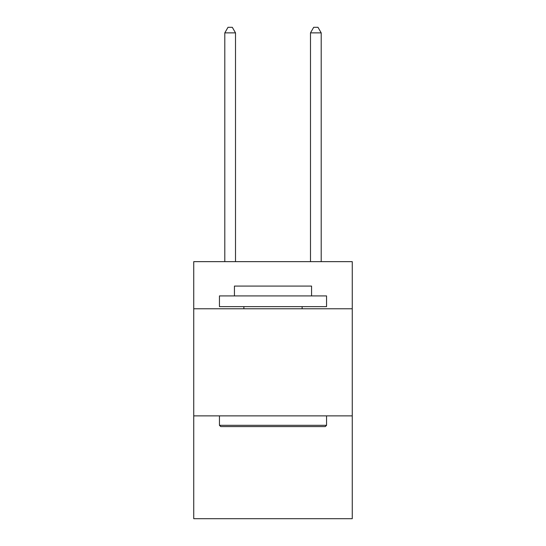 <?xml version="1.0" encoding="UTF-8"?>
<svg xmlns="http://www.w3.org/2000/svg" width="546" height="546" viewBox="0 0 546 546"><rect width="100%" height="100%" fill="white"/><g stroke="black" fill="none" stroke-linecap="round" stroke-linejoin="round"><path stroke-width="0.82" d="M352.259 308.77L352.259 261.65L193.741 261.65L193.741 308.77L352.259 308.77L352.259 518.7L193.741 518.7L193.741 308.77M352.259 415.881L193.741 415.881M220.734 426.59L219.444 425.307L326.556 425.307L325.266 426.59L220.734 426.59M326.556 295.918L326.556 306.634L219.444 306.634L219.444 295.918L326.556 295.918M234.439 295.918L234.439 286.07L311.561 286.07L311.561 295.918M326.556 415.881L326.556 425.307M219.444 415.881L219.444 425.307M302.136 306.634L302.136 308.77M243.864 306.634L243.864 308.77M235.51 261.65L235.51 32.869L224.802 32.869L224.802 261.65M224.802 32.869L228.016 27.3L232.303 27.3L235.51 32.869M321.198 261.65L321.198 32.869L310.49 32.869L310.49 261.65M310.49 32.869L313.697 27.3L317.984 27.3L321.198 32.869"/></g></svg>
